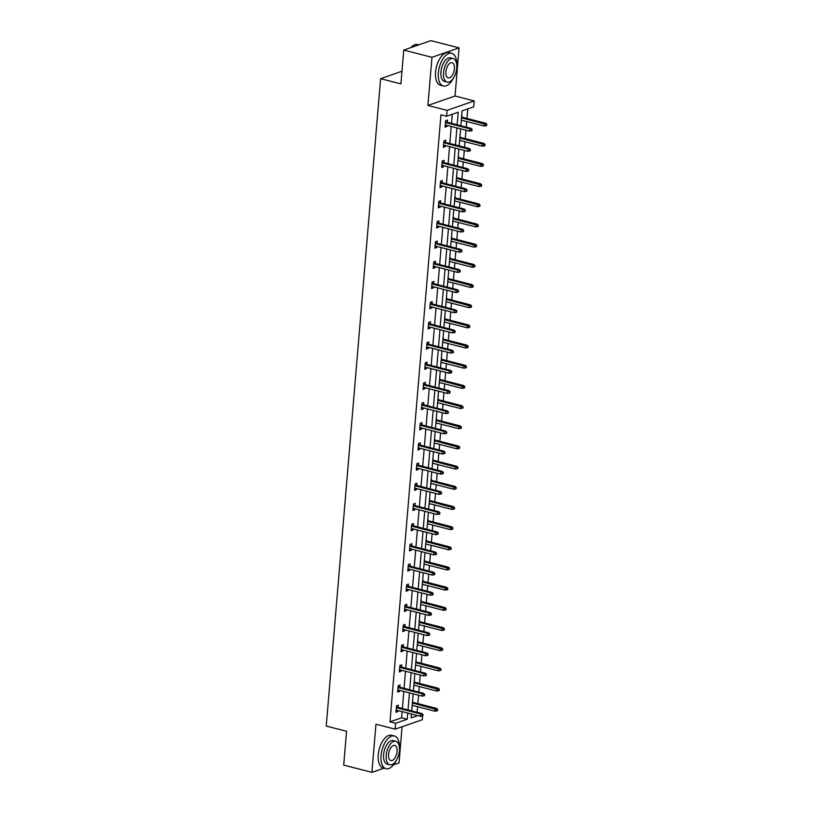 <?xml version="1.0" encoding="UTF-8"?>
<svg xmlns="http://www.w3.org/2000/svg" width="813" height="813" viewBox="0 0 813 813"><rect width="100%" height="100%" fill="white"/><g stroke="black" fill="none" stroke-linecap="round" stroke-linejoin="round"><path stroke-width="1.22" d="M422.577 715.877L422.252 719.739L395.128 729.159L375.952 724.231L371.907 772.35L343.706 765.104L346.551 731.273L326.237 726.05L380.606 78.678L400.911 83.891L403.746 50.071L430.88 40.65L459.081 47.896L431.957 57.327L427.912 105.436L447.089 110.365L474.213 100.944L473.725 106.838L462.099 110.873L460.859 125.73M403.746 50.071L431.957 57.327M371.907 772.35L383.98 768.163M393.563 764.83L399.041 762.929L402.079 726.751M427.912 105.436L455.036 96.015L459.081 47.896M455.036 96.015L474.213 100.944M417.12 712.29L417.587 706.721M417.852 703.611L418.553 695.217M418.817 692.107L419.284 686.538M419.538 683.428L420.25 675.034M420.504 671.924L420.971 666.365M421.236 663.256L421.947 654.861M422.201 651.752L422.669 646.183M422.933 643.073L423.634 634.679M423.898 631.569L424.366 626.01M424.63 622.9L425.331 614.506M425.595 611.396L426.063 605.827M426.317 602.718L427.028 594.323M427.282 591.214L427.75 585.655M428.014 582.545L428.715 574.151M428.979 571.041L429.447 565.472M429.711 562.362L430.412 553.968M430.677 550.858L431.144 545.289M431.408 542.19L432.11 533.795M432.374 530.686L432.841 525.117M433.095 522.007L433.807 513.613M434.061 510.503L434.528 504.934M434.792 501.824L435.494 493.44M435.758 490.33L436.225 484.761M436.49 481.652L437.191 473.257M437.455 470.148L437.922 464.579M438.177 461.469L438.888 453.075M439.152 449.965L439.62 444.406M439.874 441.296L440.585 432.902M440.839 429.792L441.307 424.223M441.571 421.114L442.272 412.719M442.536 409.61L443.004 404.051M443.268 400.941L443.969 392.547M444.233 389.437L444.701 383.868M444.955 380.758L445.666 372.364M445.92 369.254L446.388 363.696M446.652 360.586L447.353 352.192M447.617 349.082L448.085 343.513M448.349 340.403L449.05 332.009M449.315 328.899L449.782 323.34M450.046 320.231L450.748 311.836M451.012 308.727L451.479 303.158M451.733 300.048L452.445 291.654M452.699 288.544L453.166 282.975M453.43 279.865L454.132 271.481M454.396 268.371L454.863 262.802M455.128 259.693L455.829 251.298M456.093 248.189L456.56 242.62M456.825 239.51L457.526 231.116M457.79 228.016L458.258 222.447M458.512 219.337L459.223 210.943M459.477 207.833L459.945 202.264M460.209 199.155L460.91 190.76M461.174 187.651L461.642 182.092M461.906 178.982L462.607 170.588M462.871 167.478L463.339 161.909M463.593 158.799L464.304 150.405M464.558 147.295L465.026 141.736M465.29 138.627L466.001 130.232M466.256 127.123L466.723 121.554M466.987 118.444L467.79 108.891M422.028 713.672L422.719 714.281M401.968 71.249L380.606 78.678M399.823 687.229L400.016 685.003L398.177 685.644L397.638 692.107L399.468 691.467L399.569 690.339M403.218 646.874L403.4 644.648L401.571 645.288L401.022 651.752L402.862 651.111L402.953 649.973M406.602 606.508L406.795 604.293L404.955 604.933L404.417 611.396L406.246 610.756L406.348 609.618M409.996 566.153L410.179 563.937L408.35 564.568L407.801 571.041L409.64 570.401L409.732 569.263M413.38 525.798L413.573 523.582L411.734 524.212L411.195 530.686L413.024 530.046L413.126 528.907M416.774 485.442L416.957 483.227L415.128 483.857L414.579 490.33L416.419 489.69L416.51 488.552M420.158 445.087L420.351 442.872L418.512 443.502L417.973 449.975L419.803 449.335L419.894 448.197M423.553 404.732L423.736 402.506L421.906 403.146L421.358 409.62L423.197 408.98L423.288 407.841M426.937 364.376L427.12 362.151L425.29 362.791L424.752 369.254L426.581 368.624L426.673 367.486M430.331 324.021L430.514 321.796L428.685 322.436L428.136 328.899L429.965 328.269L430.067 327.131M433.715 283.666L433.898 281.44L432.069 282.081L431.53 288.544L433.359 287.914L433.451 286.776M437.099 243.311L437.292 241.085L435.453 241.725L434.914 248.189L436.744 247.559L436.845 246.42M440.494 202.955L440.676 200.73L438.847 201.37L438.298 207.833L440.138 207.193L440.229 206.065M443.878 162.6L444.071 160.374L442.231 161.015L441.693 167.478L443.522 166.838L443.624 165.71M447.272 122.235L447.455 120.019L445.626 120.659L445.077 127.123L446.916 126.482L447.008 125.344M457.16 124.785L458.217 112.214L446.591 116.259L440.951 114.806L389.986 721.832L401.602 717.788L402.12 711.609M402.384 708.499L403.817 691.426M404.081 688.316L405.514 671.253M405.768 668.144L407.201 651.071M407.465 647.961L408.898 630.888M409.163 627.788L410.595 610.715M410.86 607.606L412.293 590.533M412.547 587.423L413.98 570.36M414.244 567.25L415.677 550.177M415.941 547.068L417.374 530.005M417.628 526.895L419.071 509.822M419.325 506.712L420.758 489.65M421.022 486.54L422.455 469.467M422.719 466.357L424.152 449.294M424.406 446.185L425.839 429.112M426.103 426.002L427.536 408.939M427.801 405.829L429.234 388.756M429.498 385.647L430.931 368.574M431.185 365.474L432.618 348.401M432.882 345.291L434.315 328.218M434.579 325.109L436.012 308.046M436.276 304.936L437.709 287.863M437.963 284.753L439.396 267.69M439.66 264.581L441.093 247.508M441.357 244.398L442.79 227.335M443.044 224.225L444.477 207.152M444.741 204.043L446.174 186.98M446.439 183.87L447.872 166.797M448.136 163.687L449.569 146.614M449.823 143.515L451.256 126.442M451.52 123.332L452.282 114.277M445.575 142.417L445.758 140.192L443.928 140.832L443.39 147.295L445.219 146.665L445.311 145.527M442.191 182.773L442.374 180.557L440.544 181.187L439.996 187.661L441.835 187.02L441.926 185.882M438.796 223.128L438.99 220.912L437.15 221.543L436.611 228.016L438.441 227.376L438.542 226.238M435.412 263.483L435.595 261.268L433.766 261.898L433.217 268.371L435.057 267.731L435.148 266.593M432.018 303.838L432.211 301.623L430.372 302.253L429.833 308.727L431.662 308.086L431.764 306.948M428.634 344.194L428.817 341.978L426.988 342.619L426.439 349.082L428.278 348.442L428.37 347.303M425.24 384.559L425.433 382.334L423.593 382.974L423.055 389.437L424.884 388.797L424.986 387.659M421.856 424.914L422.038 422.689L420.209 423.329L419.66 429.792L421.5 429.152L421.591 428.024M418.461 465.27L418.654 463.044L416.815 463.684L416.276 470.148L418.106 469.518L418.207 468.379M415.077 505.625L415.26 503.399L413.431 504.04L412.892 510.503L414.721 509.873L414.813 508.735M411.693 545.98L411.876 543.755L410.047 544.395L409.498 550.858L411.327 550.228L411.429 549.09M408.299 586.336L408.482 584.11L406.652 584.75L406.114 591.214L407.943 590.584L408.035 589.445M404.915 626.691L405.098 624.465L403.268 625.106L402.72 631.569L404.559 630.939L404.65 629.801M401.52 667.046L401.703 664.831L399.874 665.461L399.335 671.934L401.165 671.294L401.256 670.156M398.136 707.401L398.319 705.186L396.49 705.816L395.941 712.29L397.781 711.649L397.872 710.511M446.591 116.259L447.089 110.365M395.128 729.159L395.626 723.275L407.242 719.241L407.76 713.052M389.986 721.832L395.626 723.275M408.024 709.942L409.457 692.879M409.722 689.77L411.154 672.697M411.408 669.587L412.841 652.524M413.106 649.414L414.539 632.341M414.803 629.232L416.236 612.169M416.5 609.059L417.933 591.986M418.187 588.876L419.62 571.813M419.884 568.704L421.317 551.631M421.581 548.521L423.014 531.448M423.278 528.348L424.711 511.275M424.965 508.166L426.398 491.093M426.662 487.983L428.095 470.92M428.36 467.81L429.792 450.737M430.047 447.628L431.479 430.565M431.744 427.455L433.177 410.382M433.441 407.272L434.874 390.21M435.138 387.1L436.571 370.027M436.825 366.917L438.258 349.854M438.522 346.745L439.955 329.671M440.219 326.562L441.652 309.499M441.916 306.389L443.349 289.316M443.603 286.206L445.036 269.133M445.3 266.024L446.733 248.961M446.998 245.851L448.43 228.778M448.685 225.668L450.128 208.606M450.382 205.496L451.815 188.423M452.079 185.313L453.512 168.25M453.776 165.141L455.209 148.068M455.463 144.958L456.896 127.895M411.459 714.007L411.134 717.889L417.699 715.613M460.595 128.84L459.162 145.913M458.898 149.023L457.465 166.086M457.201 169.195L455.768 186.268M455.514 189.378L454.081 206.441M453.817 209.551L452.384 226.624M452.119 229.733L450.687 246.796M450.422 249.906L448.989 266.979M448.735 270.089L447.302 287.152M447.038 290.261L445.605 307.334M445.341 310.444L443.908 327.517M443.654 330.617L442.211 347.69M441.957 350.799L440.524 367.872M440.26 370.982L438.827 388.045M438.563 391.155L437.13 408.228M436.876 411.337L435.443 428.4M435.179 431.51L433.746 448.583M433.481 451.693L432.049 468.755M431.784 471.865L430.351 488.938M430.097 492.048L428.664 509.111M428.4 512.22L426.967 529.293M426.703 532.403L425.27 549.476M425.006 552.576L423.573 569.649M423.319 572.759L421.886 589.832M421.622 592.941L420.189 610.004M419.925 613.114L418.492 630.187M418.238 633.297L416.805 650.359M416.541 653.469L415.108 670.542M414.843 673.652L413.411 690.715M413.146 693.824L411.713 710.897M411.429 714.383L412.059 714.16M412.618 700.217L412.801 702.31M412.537 705.42L412.069 706.69M414.305 680.044L414.488 682.137M414.234 685.237L413.766 686.507M416.002 659.861L416.185 661.955M415.921 665.064L415.463 666.325M417.699 639.689L417.882 641.772M417.618 644.882L417.15 646.152M419.386 619.506L419.579 621.599M419.315 624.709L418.847 625.969M421.083 599.323L421.266 601.417M421.012 604.526L420.545 605.797M422.78 579.151L422.963 581.244M422.699 584.354L422.242 585.614M424.477 558.968L424.66 561.061M424.396 564.171L423.929 565.442M426.164 538.795L426.347 540.889M426.093 543.999L425.626 545.259M427.862 518.613L428.045 520.706M427.79 523.816L427.323 525.086M429.559 498.44L429.742 500.534M429.477 503.643L429.01 504.903M431.256 478.257L431.439 480.351M431.175 483.461L430.707 484.731M432.943 458.085L433.126 460.178M432.872 463.288L432.404 464.548M434.64 437.902L434.823 439.996M434.559 443.105L434.101 444.365M436.337 417.73L436.52 419.813M436.256 422.923L435.788 424.193M438.034 397.547L438.217 399.64M437.953 402.75L437.485 404.01M439.721 377.364L439.904 379.458M439.65 382.567L439.183 383.838M441.418 357.192L441.601 359.285M441.337 362.395L440.88 363.655M443.115 337.009L443.298 339.102M443.034 342.212L442.567 343.482M444.802 316.836L444.996 318.93M444.731 322.039L444.264 323.3M446.5 296.654L446.683 298.747M446.428 301.857L445.961 303.127M448.197 276.481L448.38 278.574M448.115 281.684L447.648 282.944M449.894 256.298L450.077 258.392M449.813 261.501L449.345 262.772M451.581 236.126L451.764 238.219M451.51 241.329L451.042 242.589M453.278 215.943L453.461 218.036M453.197 221.146L452.739 222.416M454.975 195.77L455.158 197.864M454.894 200.963L454.426 202.234M456.672 175.588L456.855 177.681M456.591 180.791L456.123 182.051M458.359 155.415L458.542 157.498M458.288 160.608L457.821 161.878M460.056 135.232L460.239 137.326M459.975 140.436L459.518 141.696M461.754 115.05L461.936 117.143M461.672 120.253L461.205 121.523M401.602 717.788L407.242 719.241M445.168 126.035L446.916 126.482M443.481 146.218L445.219 146.665M441.784 166.391L443.522 166.838M440.087 186.573L441.835 187.02M438.39 206.746L440.138 207.193M436.703 226.929L438.441 227.376M435.006 247.101L436.744 247.559M433.309 267.284L435.057 267.731M431.622 287.467L433.359 287.914M429.925 307.639L431.662 308.086M428.227 327.822L429.965 328.269M426.53 347.994L428.278 348.442M424.843 368.177L426.581 368.624M423.146 388.35L424.884 388.797M421.449 408.533L423.197 408.98M419.752 428.705L421.5 429.152M418.065 448.888L419.803 449.335M416.368 469.06L418.106 469.518M414.671 489.243L416.419 489.69M412.974 509.426L414.721 509.873M411.287 529.598L413.024 530.046M409.589 549.781L411.327 550.228M407.892 569.954L409.64 570.401M406.205 590.136L407.943 590.584M404.508 610.309L406.246 610.756M402.811 630.492L404.559 630.939M401.114 650.664L402.862 651.111M399.427 670.847L401.165 671.294M397.73 691.02L399.468 691.467M396.033 711.202L397.781 711.649M471.357 129.582L471.255 130.873L471.987 130.619L472.099 129.328L469.65 128.789L469.447 131.117L445.27 124.897M445.463 122.57L469.65 128.789L470.961 128.332L445.524 121.787M472.099 129.328L470.961 128.332M469.447 131.117L471.255 130.873M485.92 125.781L486.652 125.527L486.763 124.237L486.022 124.491L485.92 125.781L484.111 126.025L484.314 123.698L485.625 123.241L461.581 117.052M486.022 124.491L461.52 117.834M484.111 126.025L461.327 120.161M485.625 123.241L486.763 124.237M410.707 47.652A16.463 8.323 -75.6 0 1 411.744 46.666A16.463 8.323 -75.6 0 1 411.886 46.534M418.807 44.837L417.679 44.552A16.87 8.526 104.4 0 0 412.049 46.402A16.87 8.526 104.4 0 0 410.789 47.621M456.784 65.345A16.87 8.526 104.4 0 0 451.743 53.312A16.87 8.526 104.4 0 0 438.38 72.835A16.87 8.526 104.4 0 0 443.339 85.995A16.87 8.526 104.4 0 0 453.552 77.875M451.743 53.312L448.928 52.581A16.87 8.526 104.4 0 0 435.555 72.103A16.87 8.526 104.4 0 0 440.524 85.263L443.339 85.995M447.109 82.083L444.518 81.412A12.144 6.138 -75.6 0 1 440.941 71.94A12.144 6.138 -75.6 0 1 450.565 57.886L453.166 58.546A12.144 6.138 104.4 0 0 443.542 72.611A12.144 6.138 104.4 0 0 447.109 82.083A12.144 6.138 104.4 0 0 456.733 68.028A12.144 6.138 104.4 0 0 453.166 58.546M445.89 71.798A7.825 3.953 104.4 0 0 448.187 77.896A7.825 3.953 104.4 0 0 454.386 68.841A7.825 3.953 104.4 0 0 452.089 62.733A7.825 3.953 104.4 0 0 445.89 71.798M399.457 748.031A16.87 8.526 104.4 0 0 394.417 735.999A16.87 8.526 104.4 0 0 381.053 755.521A16.87 8.526 104.4 0 0 386.012 768.681A16.87 8.526 104.4 0 0 396.226 760.572M394.417 735.999L391.592 735.277A16.87 8.526 104.4 0 0 378.228 754.799A16.87 8.526 104.4 0 0 383.197 767.96L386.012 768.681M389.783 764.779L387.191 764.108A12.144 6.138 -75.6 0 1 383.614 754.637A12.144 6.138 -75.6 0 1 393.238 740.572L395.84 741.243A12.144 6.138 104.4 0 0 386.216 755.297A12.144 6.138 104.4 0 0 389.783 764.779A12.144 6.138 104.4 0 0 399.407 750.714A12.144 6.138 104.4 0 0 395.84 741.243M388.553 754.484A7.825 3.953 104.4 0 0 390.86 760.592A7.825 3.953 104.4 0 0 397.059 751.527A7.825 3.953 104.4 0 0 394.762 745.43A7.825 3.953 104.4 0 0 388.553 754.484M469.67 149.765L469.558 151.055L470.29 150.801L470.402 149.501L467.953 148.972L467.76 151.299L443.573 145.08M443.766 142.753L467.953 148.972L469.274 148.505L443.837 141.97M470.402 149.501L469.274 148.505M467.76 151.299L469.558 151.055M467.973 169.937L467.861 171.228L468.593 170.974L468.705 169.683L466.256 169.145L466.062 171.472L441.876 165.252M442.079 162.925L466.256 169.145L467.577 168.687L442.14 162.153M468.705 169.683L467.577 168.687M466.062 171.472L467.861 171.228M484.223 145.964L484.955 145.71L485.066 144.409L484.335 144.663L484.223 145.964L482.424 146.208L482.617 143.871L483.938 143.413L459.884 137.234M484.335 144.663L459.823 138.017M482.424 146.208L459.63 140.344M483.938 143.413L485.066 144.409M482.526 166.137L483.257 165.882L483.369 164.592L482.637 164.846L482.526 166.137L480.727 166.38L480.92 164.053L482.241 163.596L458.197 157.417M482.637 164.846L458.126 158.189M480.727 166.38L457.932 160.517M482.241 163.596L483.369 164.592M466.276 190.12L466.174 191.411L466.906 191.157L467.008 189.866L464.558 189.327L464.365 191.655L440.189 185.435M440.382 183.108L464.558 189.327L465.879 188.87L440.443 182.325M467.008 189.866L465.879 188.87M464.365 191.655L466.174 191.411M480.839 186.319L481.57 186.065L481.672 184.764L480.94 185.029L480.839 186.319L479.03 186.563L479.223 184.236L480.544 183.768L456.5 177.59M480.94 185.029L456.439 178.372M479.03 186.563L456.235 180.699M480.544 183.768L481.672 184.764M464.589 210.293L464.477 211.583L465.209 211.329L465.321 210.039L462.871 209.5L462.668 211.827L438.492 205.618M438.685 203.28L462.871 209.5L464.193 209.043L438.756 202.508M465.321 210.039L464.193 209.043M462.668 211.827L464.477 211.583M479.142 206.492L479.873 206.238L479.985 204.947L479.243 205.201L479.142 206.492L477.333 206.736L477.536 204.409L478.847 203.951L454.802 197.772M479.243 205.201L454.741 198.545M477.333 206.736L454.548 200.882M478.847 203.951L479.985 204.947M462.892 230.475L462.78 231.766L463.512 231.512L463.623 230.221L461.174 229.683L460.981 232.01L436.794 225.79M436.988 223.463L461.174 229.683L462.495 229.225L437.059 222.681M463.623 230.221L462.495 229.225M460.981 232.01L462.78 231.766M477.444 226.675L478.176 226.421L478.288 225.13L477.556 225.384L477.444 226.675L475.646 226.918L475.839 224.591L477.16 224.134L453.115 217.945M477.556 225.384L453.044 218.727M475.646 226.918L452.851 221.055M477.16 224.134L478.288 225.13M461.195 250.648L461.083 251.949L461.825 251.684L461.926 250.394L459.477 249.855L459.284 252.182L435.097 245.973M435.301 243.636L459.477 249.855L460.798 249.398L435.362 242.863M461.926 250.394L460.798 249.398M459.284 252.182L461.083 251.949M475.747 246.847L476.479 246.593L476.591 245.302L475.859 245.556L475.747 246.847L473.949 247.091L474.142 244.764L475.463 244.307L451.418 238.128M475.859 245.556L451.347 238.91M473.949 247.091L451.154 241.237M475.463 244.307L476.591 245.302M459.497 270.831L459.396 272.121L460.128 271.867L460.239 270.577L457.78 270.038L457.587 272.365L433.41 266.146M433.603 263.819L457.78 270.038L459.101 269.581L433.664 263.036M460.239 270.577L459.101 269.581M457.587 272.365L459.396 272.121M474.06 267.03L474.792 266.776L474.894 265.485L474.162 265.739L474.06 267.03L472.251 267.274L472.444 264.947L473.766 264.489L449.721 258.3M474.162 265.739L449.66 259.083M472.251 267.274L449.457 261.41M473.766 264.489L474.894 265.485M457.81 291.003L457.699 292.304L458.43 292.05L458.542 290.749L456.093 290.211L455.89 292.538L431.713 286.328M431.906 284.001L456.093 290.211L457.414 289.753L431.977 283.219M458.542 290.749L457.414 289.753M455.89 292.538L457.699 292.304M472.363 287.202L473.095 286.948L473.207 285.658L472.475 285.912L472.363 287.202L470.554 287.446L470.757 285.119L472.079 284.662L448.024 278.483M472.475 285.912L447.963 279.266M470.554 287.446L447.77 281.593M472.079 284.662L473.207 285.658M456.113 311.186L456.002 312.477L456.733 312.222L456.845 310.932L454.396 310.393L454.203 312.72L430.016 306.501M430.209 304.174L454.396 310.393L455.717 309.936L430.28 303.391M456.845 310.932L455.717 309.936M454.203 312.72L456.002 312.477M470.666 307.385L471.398 307.131L471.51 305.84L470.778 306.095L470.666 307.385L468.867 307.629L469.06 305.302L470.381 304.845L446.337 298.656M470.778 306.095L446.266 299.438M468.867 307.629L446.073 301.765M470.381 304.845L471.51 305.84M454.416 331.358L454.304 332.659L455.046 332.405L455.148 331.104L452.699 330.566L452.506 332.903L428.319 326.684M428.522 324.357L452.699 330.566L454.02 330.108L428.583 323.574M455.148 331.104L454.02 330.108M452.506 332.903L454.304 332.659M468.969 327.568L469.711 327.314L469.812 326.013L469.081 326.267L468.969 327.568L467.17 327.802L467.363 325.474L468.684 325.017L444.64 318.838M469.081 326.267L444.569 319.621M467.17 327.802L444.376 321.948M468.684 325.017L469.812 326.013M452.719 351.541L452.617 352.832L453.349 352.578L453.461 351.287L451.012 350.749L450.809 353.076L426.632 346.856M426.825 344.529L451.012 350.749L452.323 350.291L426.886 343.747M453.461 351.287L452.323 350.291M450.809 353.076L452.617 352.832M467.282 347.74L468.014 347.486L468.125 346.196L467.384 346.45L467.282 347.74L465.473 347.984L465.666 345.657L466.987 345.2L442.943 339.011M467.384 346.45L442.882 339.793M465.473 347.984L442.679 342.121M466.987 345.2L468.125 346.196M451.032 371.724L450.92 373.015L451.652 372.761L451.764 371.46L449.315 370.931L449.122 373.258L424.935 367.039M425.128 364.712L449.315 370.931L450.636 370.464L425.199 363.929M451.764 371.46L450.636 370.464M449.122 373.258L450.92 373.015M465.585 367.923L466.316 367.669L466.428 366.368L465.697 366.622L465.585 367.923L463.786 368.157L463.979 365.83L465.3 365.372L441.246 359.194M465.697 366.622L441.185 359.976M463.786 368.157L440.992 362.303M465.3 365.372L466.428 366.368M449.335 391.896L449.223 393.187L449.955 392.933L450.067 391.642L447.617 391.104L447.424 393.431L423.238 387.212M423.441 384.884L447.617 391.104L448.939 390.647L423.502 384.102M450.067 391.642L448.939 390.647M447.424 393.431L449.223 393.187M463.888 388.096L464.619 387.842L464.731 386.551L463.999 386.805L463.888 388.096L462.089 388.34L462.282 386.012L463.603 385.555L439.559 379.376M463.999 386.805L439.487 380.149M462.089 388.34L439.294 382.476M463.603 385.555L464.731 386.551M447.638 412.079L447.536 413.37L448.268 413.116L448.37 411.825L445.92 411.287L445.727 413.614L421.551 407.394M421.744 405.067L445.92 411.287L447.241 410.829L421.805 404.285M448.37 411.825L447.241 410.829M445.727 413.614L447.536 413.37M462.201 408.278L462.932 408.024L463.034 406.724L462.302 406.978L462.201 408.278L460.392 408.522L460.585 406.185L461.906 405.728L437.861 399.549M462.302 406.978L437.801 400.331M460.392 408.522L437.597 402.659M461.906 405.728L463.034 406.724M445.951 432.252L445.839 433.542L446.571 433.288L446.683 431.998L444.233 431.459L444.03 433.786L419.854 427.567M420.047 425.24L444.233 431.459L445.544 431.002L420.118 424.467M446.683 431.998L445.544 431.002M444.03 433.786L445.839 433.542M460.504 428.451L461.235 428.197L461.347 426.906L460.605 427.16L460.504 428.451L458.695 428.695L458.898 426.368L460.209 425.91L436.164 419.732M460.605 427.16L436.103 420.504M458.695 428.695L435.91 422.841M460.209 425.91L461.347 426.906M444.254 452.435L444.142 453.725L444.874 453.471L444.985 452.18L442.536 451.642L442.343 453.969L418.156 447.75M418.349 445.422L442.536 451.642L443.857 451.185L418.421 444.64M444.985 452.18L443.857 451.185M442.343 453.969L444.142 453.725M458.806 448.634L459.538 448.38L459.65 447.079L458.918 447.343L458.806 448.634L457.008 448.878L457.201 446.55L458.522 446.083L434.477 439.904M458.918 447.343L434.406 440.687M457.008 448.878L434.213 443.014M458.522 446.083L459.65 447.079M442.557 472.607L442.445 473.898L443.187 473.644L443.288 472.353L440.839 471.814L440.646 474.142L416.459 467.932M416.663 465.595L440.839 471.814L442.16 471.357L416.723 464.823M443.288 472.353L442.16 471.357M440.646 474.142L442.445 473.898M457.109 468.806L457.841 468.552L457.953 467.262L457.221 467.516L457.109 468.806L455.31 469.05L455.504 466.723L456.825 466.266L432.78 460.087M457.221 467.516L432.709 460.869M455.31 469.05L432.516 463.197M456.825 466.266L457.953 467.262M440.859 492.79L440.758 494.08L441.489 493.826L441.591 492.536L439.142 491.997L438.949 494.324L414.772 488.105M414.965 485.778L439.142 491.997L440.463 491.54L415.026 484.995M441.591 492.536L440.463 491.54M438.949 494.324L440.758 494.08M455.422 488.989L456.154 488.735L456.256 487.444L455.524 487.698L455.422 488.989L453.613 489.233L453.806 486.906L455.128 486.448L431.083 480.259M455.524 487.698L431.022 481.042M453.613 489.233L430.819 483.369M455.128 486.448L456.256 487.444M439.172 512.962L439.061 514.263L439.792 514.009L439.904 512.708L437.455 512.17L437.252 514.497L413.075 508.288M413.268 505.96L437.455 512.17L438.776 511.712L413.339 505.178M439.904 512.708L438.776 511.712M437.252 514.497L439.061 514.263M453.725 509.162L454.457 508.908L454.569 507.617L453.837 507.871L453.725 509.162L451.916 509.405L452.119 507.078L453.441 506.621L429.386 500.442M453.837 507.871L429.325 501.225M451.916 509.405L429.132 503.552M453.441 506.621L454.569 507.617M437.475 533.145L437.364 534.436L438.095 534.182L438.207 532.891L435.758 532.352L435.565 534.68L411.378 528.46M411.571 526.133L435.758 532.352L437.079 531.895L411.642 525.35M438.207 532.891L437.079 531.895M435.565 534.68L437.364 534.436M452.028 529.344L452.76 529.09L452.871 527.8L452.14 528.054L452.028 529.344L450.229 529.588L450.422 527.261L451.743 526.804L427.699 520.615M452.14 528.054L427.628 521.397M450.229 529.588L427.435 523.724M451.743 526.804L452.871 527.8M435.778 553.318L435.666 554.618L436.408 554.364L436.51 553.064L434.061 552.525L433.868 554.852L409.681 548.643M409.884 546.316L434.061 552.525L435.382 552.068L409.945 545.533M436.51 553.064L435.382 552.068M433.868 554.852L435.666 554.618M450.331 549.527L451.073 549.263L451.174 547.972L450.443 548.226L450.331 549.527L448.532 549.761L448.725 547.434L450.046 546.976L426.002 540.797M450.443 548.226L425.931 541.58M448.532 549.761L425.738 543.907M450.046 546.976L451.174 547.972M434.081 573.5L433.979 574.791L434.711 574.537L434.823 573.246L432.374 572.708L432.17 575.035L407.994 568.815M408.187 566.488L432.374 572.708L433.685 572.25L408.248 565.706M434.823 573.246L433.685 572.25M432.17 575.035L433.979 574.791M448.644 569.7L449.376 569.446L449.477 568.155L448.746 568.409L448.644 569.7L446.835 569.943L447.028 567.616L448.349 567.159L424.305 560.97M448.746 568.409L424.244 561.753M446.835 569.943L424.04 564.08M448.349 567.159L449.477 568.155M432.394 593.673L432.282 594.974L433.014 594.72L433.126 593.419L430.677 592.88L430.484 595.218L406.297 588.998M406.49 586.671L430.677 592.88L431.998 592.423L406.561 585.888M433.126 593.419L431.998 592.423M430.484 595.218L432.282 594.974M446.947 589.882L447.678 589.628L447.79 588.327L447.059 588.582L446.947 589.882L445.138 590.116L445.341 587.789L446.662 587.332L422.608 581.153M447.059 588.582L422.547 581.935M445.138 590.116L422.354 584.262M446.662 587.332L447.79 588.327M430.697 613.856L430.585 615.146L431.317 614.892L431.429 613.602L428.979 613.063L428.786 615.39L404.6 609.171M404.793 606.844L428.979 613.063L430.301 612.606L404.864 606.061M431.429 613.602L430.301 612.606M428.786 615.39L430.585 615.146M445.25 610.055L445.981 609.801L446.093 608.51L445.361 608.764L445.25 610.055L443.451 610.299L443.644 607.972L444.965 607.514L420.921 601.325M445.361 608.764L420.849 602.108M443.451 610.299L420.656 604.435M444.965 607.514L446.093 608.51M429 634.038L428.898 635.329L429.63 635.075L429.731 633.774L427.282 633.246L427.089 635.573L402.913 629.353M403.106 627.026L427.282 633.246L428.603 632.778L403.167 626.244M429.731 633.774L428.603 632.778M427.089 635.573L428.898 635.329M443.552 630.238L444.294 629.984L444.396 628.683L443.664 628.937L443.552 630.238L441.754 630.481L441.947 628.144L443.268 627.687L419.223 621.508M443.664 628.937L419.152 622.291M441.754 630.481L418.959 624.618M443.268 627.687L444.396 628.683M427.303 654.211L427.201 655.502L427.933 655.248L428.045 653.957L425.595 653.418L425.392 655.745L401.216 649.526M401.409 647.199L425.595 653.418L426.906 652.961L401.47 646.416M428.045 653.957L426.906 652.961M425.392 655.745L427.201 655.502M441.866 650.41L442.597 650.156L442.709 648.865L441.967 649.12L441.866 650.41L440.057 650.654L440.26 648.327L441.571 647.87L417.526 641.691M441.967 649.12L417.465 642.463M440.057 650.654L417.272 644.79M441.571 647.87L442.709 648.865M425.616 674.394L425.504 675.684L426.236 675.43L426.347 674.14L423.898 673.601L423.705 675.928L399.518 669.709M399.711 667.382L423.898 673.601L425.219 673.144L399.783 666.599M426.347 674.14L425.219 673.144M423.705 675.928L425.504 675.684M440.168 670.593L440.9 670.339L441.012 669.038L440.28 669.302L440.168 670.593L438.37 670.837L438.563 668.51L439.884 668.042L415.829 661.863M440.28 669.302L415.768 662.646M438.37 670.837L415.575 664.973M439.884 668.042L441.012 669.038M423.919 694.566L423.807 695.857L424.538 695.603L424.65 694.312L422.201 693.774L422.008 696.101L397.821 689.891M398.024 687.554L422.201 693.774L423.522 693.316L398.085 686.782M424.65 694.312L423.522 693.316M422.008 696.101L423.807 695.857M438.471 690.765L439.203 690.511L439.315 689.221L438.583 689.475L438.471 690.765L436.672 691.009L436.866 688.682L438.187 688.225L414.142 682.046M438.583 689.475L414.071 682.818M436.672 691.009L413.878 685.156M438.187 688.225L439.315 689.221M422.221 714.749L422.12 716.04L422.851 715.786L422.953 714.495L420.504 713.956L420.311 716.283L396.134 710.064M396.327 707.737L420.504 713.956L421.825 713.499L396.388 706.954M422.953 714.495L421.825 713.499M420.311 716.283L422.12 716.04M436.784 710.948L437.516 710.694L437.618 709.403L436.886 709.658L436.784 710.948L434.975 711.192L435.168 708.865L436.49 708.408L412.445 702.219M436.886 709.658L412.384 703.001M434.975 711.192L412.181 705.328M436.49 708.408L437.618 709.403"/></g></svg>
